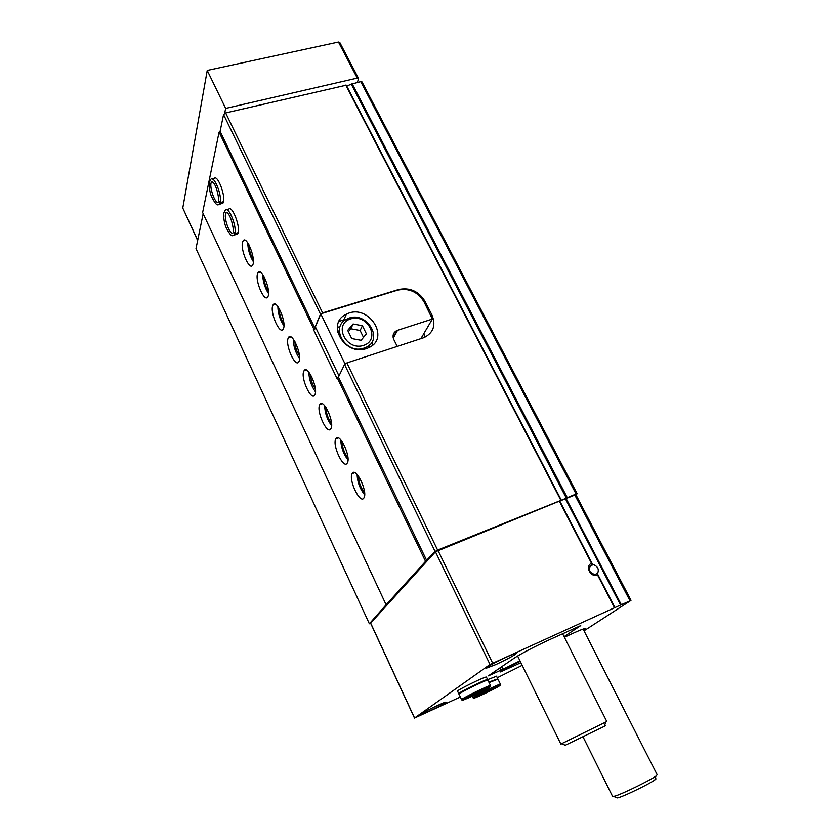 <?xml version="1.0" encoding="UTF-8"?>
<svg xmlns="http://www.w3.org/2000/svg" width="840" height="840" viewBox="0 0 840 840"><rect width="100%" height="100%" fill="white"/><g stroke="black" fill="none" stroke-linecap="round" stroke-linejoin="round"><path stroke-width="1.26" d="M591.538 563.356L593.05 564.47C597.828 566.328 599.329 569.31 597.566 573.416L597.492 574.844C590.888 578.235 584.525 565.898 591.538 563.356L559.346 501.155L435.445 551.786L370.661 623.101M592.158 563.577L559.776 501.039L575.851 494.676M460.331 697.011L414.488 718.074L490.025 664.493L620.561 605.021L565.394 498.771M424.253 302.295L424.893 301.14L431.907 314.885C436.118 325.164 433.503 332.745 424.074 337.606L346.878 362.943L344.558 364.476L338.415 377.108L336.987 378.473L313.383 329.385L316.176 328.514M339.003 321.384L343.812 319.872M346.878 362.943L437.619 550.063L435.11 551.502L425.555 561.361L386.117 604.779L369.369 623.763L370.734 623.469M561.173 500.273L437.619 550.063M561.194 500.042L346.28 85.197L225.645 112.927L322.613 312.911L398.57 289.527C409.805 287.248 418.572 291.123 424.893 301.14M344.558 364.476L435.11 551.502M225.645 112.927L223.555 114.576L320.565 314.318M321.709 313.53L322.613 312.911M338.415 377.108L426.772 560.669M223.555 114.576L220.112 131.334L314.758 327.968L320.334 314.475M337.281 377.853L425.555 561.361M220.112 131.334L219.083 132.132L313.656 328.734L314.758 327.968M352.233 473.445L352.128 473.624C348.212 480.007 360.644 505.26 364.035 497.7C367.889 491.39 355.698 466.473 352.233 473.445M335.832 438.848C331.905 445.095 343.938 470.306 347.351 462.882C351.267 456.603 339.139 431.403 335.832 438.848L338.415 437.945M319.683 404.786C316.05 411.285 327.558 435.803 330.929 428.631C334.856 422.499 323.117 397.31 319.778 404.607L319.683 404.786M303.786 371.249C300.426 377.979 311.451 401.835 314.769 394.916C318.696 388.941 307.335 363.741 303.975 370.881L303.786 371.249M288.141 338.226C285.022 345.177 295.596 368.403 298.862 361.715C302.788 355.908 291.784 330.677 288.404 337.659L288.141 338.226M272.717 305.707C269.861 312.848 279.993 335.475 283.195 329.038C287.112 323.4 276.455 298.116 273.063 304.941L272.717 305.707M257.534 273.672C254.909 280.991 264.632 303.062 267.781 296.856C271.688 291.385 261.345 266.038 257.943 272.706L257.534 273.672M242.582 242.109C240.167 249.596 249.501 271.142 252.599 265.167C256.484 259.875 246.456 234.444 243.054 240.954L242.582 242.109M235.515 234.539L237.647 233.951C241.511 228.827 231.777 203.322 228.375 209.664L227.189 209.979M220.868 203.742L222.915 203.207C226.758 198.251 217.297 172.652 213.916 178.826L212.657 179.151M313.383 329.385L313.656 328.734M219.083 132.132L202.629 212.52L386.117 604.779M584.021 630.819L630.798 600.516L620.561 605.021M564.081 636.657L580.734 625.59L549.528 639.692C533.652 647.073 521.903 653.205 514.301 658.067L488.387 675.843L503.087 669.218L501.827 666.624M497.28 677.744L522.197 665.322M519.981 660.828L503.087 669.218M520.233 661.343C508.61 666.76 502.016 670.288 500.441 671.926L520.905 662.707M495.884 664.566C508.231 658.749 515.046 655.011 516.327 653.352C515.487 652.176 483.672 667.874 486.161 668.241L495.884 664.566M429.282 711.165C439.467 706.346 445.053 703.343 446.05 702.146C445.526 701.253 418.352 714.514 420.273 714.735L429.282 711.165M583.748 630.294L585.638 628.876C586.142 627.533 579.065 630.336 564.407 637.298M203.165 213.675L195.983 248.609L369.369 623.763M423.938 333.491L424.715 337.334M575.977 494.918L577.143 493.721L576.062 493.973L561.194 500.315M362.008 81.953L360.738 81.638L351.278 84.178L566.297 498.057M346.752 86.1L351.278 84.178M248.976 244.797C249.102 250.089 250.551 254.993 253.312 259.507M247.79 242.876C247.936 249.659 249.795 255.948 253.365 261.744M263.928 276.339C264.043 281.746 265.566 286.744 268.485 291.322M262.721 274.449C262.868 281.348 264.8 287.721 268.527 293.548M279.101 308.364C279.216 313.908 280.812 318.99 283.889 323.61M277.862 306.506C278.019 313.53 280.046 319.967 283.931 325.826M294.924 341.586C295.04 346.7 296.552 351.362 299.45 355.572M293.244 339.056C293.412 346.195 295.522 352.706 299.565 358.596M310.58 374.619C310.695 379.848 312.281 384.584 315.336 388.836M308.847 372.12C309.036 379.376 311.241 385.959 315.462 391.86M326.025 407.474C326.161 413.385 327.999 418.698 331.548 423.433M324.692 405.699C324.912 413.07 327.212 419.717 331.601 425.649M342.143 441.556C342.3 447.584 344.232 452.981 347.939 457.727M340.778 439.803C341.04 447.29 343.445 454.01 347.991 459.953M358.522 476.196C358.701 482.328 360.728 487.788 364.592 492.566M357.105 474.453C357.42 482.055 359.94 488.838 364.655 494.802M597.566 573.416L594.762 574.539C588.756 572.334 587.675 569.069 591.538 564.764L592.904 564.428M657.174 774.732L655.946 776.076C650.506 780.161 622.534 793.842 614.964 796.11L612.601 796.415L583.086 736.985M655.19 778.732C656.376 778.501 656.26 778.9 654.853 779.919C650.024 783.583 625.401 795.627 618.66 797.611L617.547 797.927L613.704 796.467M481.519 691.026L471.544 695.898C467.418 697.326 484.334 689.021 481.593 690.974L481.519 691.026M477.078 692.716L475.188 693.63M461.58 699.636L459.05 694.292C456.844 694.061 487.242 679.14 487.882 680.148L487.914 680.222M460.299 693.178L460.226 693.032C458.252 692.811 485.583 679.392 486.171 680.306L486.213 680.379M459.701 693.588L458.787 693.735C456.572 693.494 486.969 678.583 487.61 679.591L486.969 680.306M458.745 693.651L457.59 691.215C455.364 690.932 485.741 676.032 486.402 677.082L486.444 677.166M491.862 689.462L482.328 694.124L491.862 689.462M489.058 682.595L497.963 679.161M488.849 682.143L496.335 679.298M488.806 682.059L496.976 679.276M487.652 679.634L496.545 676.242M339.003 375.911L315.378 326.865L320.775 313.824L397.656 290.136C408.891 287.858 417.659 291.732 423.98 301.749L432.39 319.053L420.893 338.678M345.944 363.562L345.009 363.867L320.775 313.824M366.44 348.548L367.868 348.012C391.692 338.898 368.204 302.431 346.364 314.255C325.5 323.264 344.799 356.622 366.44 348.548M397.236 346.437L393.844 339.633C392.217 335.538 393.246 332.493 396.931 330.498L432.39 319.053M363.594 345.408C381.098 339.822 367.931 313.31 350.595 318.917C332.955 324.209 346.048 351.215 363.594 345.408M347.707 330.382L351.708 338.562L361.084 340.294L366.419 333.858L362.418 325.731L353.084 323.988L347.707 330.382M363.993 348.117L365.295 347.634C385.34 339.875 365.568 309.11 347.078 319.022C329.322 326.623 345.629 354.963 363.993 348.117M368.907 347.54L369.453 344.988M339.329 330.341L337.669 332.356M372.467 345.209L372.33 341.229M340.473 325.731L337.281 328.104M363.489 337.386L360.108 330.488L362.418 325.731M360.108 330.488L350.837 328.766L353.084 323.988M350.837 328.766L348.358 331.727M357.315 82.425L358.533 78.928L357.273 78.099L225.666 108.402L224.553 113.799M339.749 42.42L338.468 42.053L207.239 70.434L182.774 208.037L197.642 240.524M225.666 108.402L207.239 70.434M606.816 721.55L560.857 744.051L517.608 655.988M604.496 726.033C605.913 725.424 605.892 725.508 604.422 726.306L565.331 745.238M223.482 201.716L220.196 202.577C222.243 194.933 213.528 174.111 210.63 179.655L209.286 182.291C208.898 182.049 209.044 190.543 211.397 196.256C217.098 207.805 218.064 204.635 219.639 204.067L220.164 202.713L223.451 201.863M218.621 200.855L220.196 202.577M238.151 232.669L234.864 233.572C237.101 226.065 228.039 204.75 225.089 210.536L223.745 213.224C223.356 213.003 223.545 221.487 225.971 227.209C231.767 238.697 232.859 235.452 234.36 234.853L234.822 233.709L238.119 232.806M233.321 231.735L234.864 233.572M614.933 607.582L597.723 574.34M614.513 607.74L597.492 574.844M345.776 85.103L560.795 500.157M492.639 663.127L437.955 550.357M490.025 664.493L435.445 551.786M414.561 718L370.598 622.954M629.969 600.716L574.76 494.907M621.275 604.674L566.087 498.425M501.218 670.142L500.084 667.821M360.738 81.638L576.062 493.973M352.076 83.643L567.221 497.553M431.245 316.019L431.907 314.885M489.3 687.425C483.452 691.299 457.674 703.238 463.418 699.395C469.13 695.541 495.653 683.288 489.3 687.425M471.692 695.657L471.019 695.961M487.882 680.148L490.487 685.556L490.004 686.238L471.398 694.953C456.866 702.755 463.817 699.101 461.622 699.72C459.449 699.573 489.888 684.631 490.487 685.556L490.487 685.702M499.244 686.028C493.542 689.755 469.056 701.127 474.673 697.431C480.27 693.735 505.428 682.07 499.244 686.028M497.931 679.087L500.419 684.243L499.979 684.904L472.92 697.746C470.915 697.63 499.905 683.393 500.419 684.243L500.43 684.359M393.278 338.153L397.551 330.278M357.273 78.099L338.468 42.053M197.704 240.251L182.774 208.037M218.001 204.75L222.915 203.207M212.247 181.545L211.512 182.112C208.603 185.871 215.439 205.38 218.463 201.957M232.649 235.589L237.647 233.951M226.769 212.373L226.002 212.982C223.115 216.783 229.95 235.977 233.069 232.838M414.488 718.074L370.556 623.081M631.008 600.327L575.841 494.655M346.28 85.197L561.236 500.052M361.967 81.868L577.143 493.721M584.714 628.551L585.638 628.876M245.249 240.345L243.054 240.954M260.222 272.055L257.943 272.706M275.405 304.238L273.063 304.941M290.808 336.903L288.404 337.659M306.443 370.072L303.975 370.881M322.308 403.746L319.778 404.607M354.753 472.668L352.128 473.624M593.05 564.459L589.271 567.336M583.128 629.055L657.237 774.858M654.853 779.919L655.946 776.076M487.61 679.591L486.402 677.082M472.889 697.683L472.206 696.255M497.669 678.562L496.514 676.169M364.57 349.052L365.295 347.634M342.741 322.245L346.364 314.255M393.141 337.512L396.931 330.498M358.502 78.351L339.707 42.336M562.611 633.738L606.827 721.581M604.422 726.306L605.577 722.284M565.52 745.311L561.54 743.81M212.646 181.828L211.512 182.112C210.788 180.999 211.459 181.23 213.539 182.805C217.602 187.772 219.366 201.968 218.621 200.781M227.189 212.667L226.002 212.982C225.257 211.848 225.96 212.069 228.091 213.623C232.25 218.526 234.055 232.743 233.31 231.703"/></g></svg>
